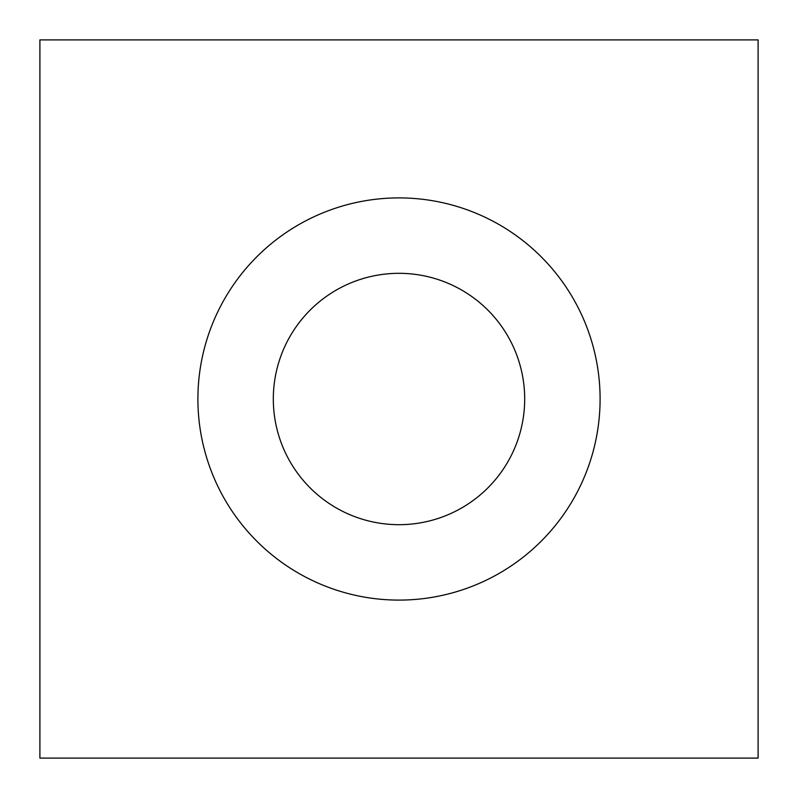 <?xml version="1.0" encoding="UTF-8"?>
<svg xmlns="http://www.w3.org/2000/svg" width="798" height="798" viewBox="0 0 798 798"><rect width="100%" height="100%" fill="white"/><g stroke="black" fill="none" stroke-linecap="round" stroke-linejoin="round"><path stroke-width="1.2" d="M273.315 399A125.685 125.685 0 0 1 399 273.315A125.685 125.685 0 0 1 524.685 399A125.685 125.685 0 0 1 399 524.685A125.685 125.685 0 0 1 273.315 399M600.096 399A201.096 201.096 0 0 0 399 197.904A201.096 201.096 0 0 0 197.904 399A201.096 201.096 0 0 0 399 600.096A201.096 201.096 0 0 0 600.096 399M39.9 758.1L39.9 39.9L758.1 39.9L758.1 758.1L39.9 758.1"/></g></svg>
